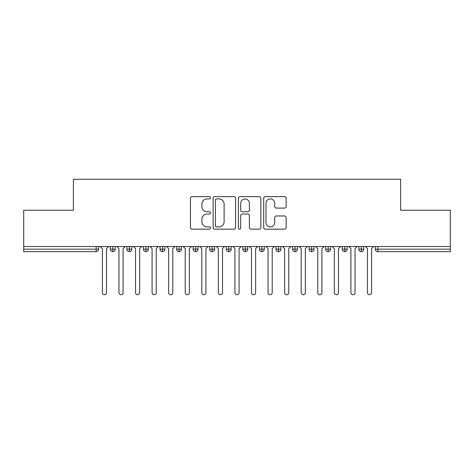 <?xml version="1.0" encoding="UTF-8"?>
<svg xmlns="http://www.w3.org/2000/svg" width="474" height="474" viewBox="0 0 474 474"><rect width="100%" height="100%" fill="white"/><g stroke="black" fill="none" stroke-linecap="round" stroke-linejoin="round"><path stroke-width="0.71" d="M210.492 197.771A1.138 1.138 0 0 0 209.354 196.633L192.077 196.633A1.623 1.623 0 0 0 190.453 198.262L190.453 227.532A1.623 1.623 0 0 0 192.077 229.155L209.354 229.155A1.138 1.138 0 0 0 210.492 228.018A1.138 1.138 0 0 0 209.354 226.88L207.12 226.88A5.202 5.202 0 0 1 201.918 221.678L201.918 219.237A5.202 5.202 0 0 1 207.12 214.035L209.354 214.035A1.138 1.138 0 0 0 210.492 212.897A1.138 1.138 0 0 0 209.354 211.76L207.12 211.76A5.202 5.202 0 0 1 201.918 206.551L201.918 204.116A5.202 5.202 0 0 1 207.12 198.908L209.354 198.908A1.138 1.138 0 0 0 210.492 197.771M284.524 208.098A1.623 1.623 0 0 0 286.148 206.474L286.148 198.262A1.623 1.623 0 0 0 284.524 196.633L265.333 196.633A1.623 1.623 0 0 0 263.71 198.262L263.71 227.532A1.623 1.623 0 0 0 265.333 229.155L284.524 229.155A1.623 1.623 0 0 0 286.148 227.532L286.148 217.613A1.623 1.623 0 0 0 284.524 215.984L276.312 215.984A1.623 1.623 0 0 0 274.689 217.613L274.689 222.531A4.349 4.349 0 0 1 270.334 226.88A4.349 4.349 0 0 1 265.985 222.531L265.985 203.257A4.349 4.349 0 0 1 270.334 198.908A4.349 4.349 0 0 1 274.689 203.257L274.689 206.474A1.623 1.623 0 0 0 276.312 208.098L284.524 208.098M23.7 246.527L450.3 246.527L450.3 210.243L400.601 210.243L400.601 179.267L73.399 179.267L73.399 210.243L23.7 210.243L23.7 249.176L96.139 249.176L96.139 246.527M235.578 198.262A1.623 1.623 0 0 0 233.949 196.633L214.763 196.633A1.623 1.623 0 0 0 213.134 198.262L213.134 227.532A1.623 1.623 0 0 0 214.763 229.155L233.949 229.155A1.623 1.623 0 0 0 235.578 227.532L235.578 198.262M240.051 196.633L259.237 196.633A1.623 1.623 0 0 1 260.866 198.262L260.866 227.532A1.623 1.623 0 0 1 259.237 229.155L251.024 229.155A1.623 1.623 0 0 1 249.401 227.532L249.401 215.658A1.623 1.623 0 0 0 247.772 214.035L242.327 214.035A1.623 1.623 0 0 0 240.697 215.658L240.697 228.018A1.138 1.138 0 0 1 239.56 229.155A1.138 1.138 0 0 1 238.422 228.018L238.422 198.262A1.623 1.623 0 0 1 240.051 196.633M98.622 246.527L98.622 249.176A2.483 2.483 0 0 1 96.139 251.664L23.7 251.664L23.7 249.176M450.3 246.527L450.3 251.664L377.861 251.664A2.483 2.483 0 0 1 375.378 249.176L375.378 246.527L375.378 249.176A2.483 2.483 0 0 0 377.861 251.664L377.861 249.176L450.3 249.176M112.788 251.664A2.483 2.483 0 0 1 110.306 249.176L110.306 246.527L110.306 249.176A2.483 2.483 0 0 0 112.788 251.664A2.483 2.483 0 0 0 115.194 249.176L115.194 246.527L115.194 249.176A2.483 2.483 0 0 1 112.788 251.664L112.788 249.176L115.194 249.176M112.788 246.527L112.788 249.176L110.306 249.176M96.139 251.664A2.483 2.483 0 0 0 98.622 249.176A2.483 2.483 0 0 1 96.139 251.664L96.139 249.176L98.622 249.176M129.355 246.527L129.355 249.176L126.872 249.176L126.872 246.527L126.872 249.176A2.483 2.483 0 0 0 129.355 251.664A2.483 2.483 0 0 0 131.76 249.176L131.76 246.527L131.76 249.176A2.483 2.483 0 0 1 129.355 251.664A2.483 2.483 0 0 1 126.872 249.176A2.483 2.483 0 0 0 129.355 251.664L129.355 249.176L131.76 249.176M145.921 246.527L145.921 249.176L143.438 249.176L143.438 246.527L143.438 249.176A2.483 2.483 0 0 0 145.921 251.664A2.483 2.483 0 0 0 148.326 249.176L148.326 246.527L148.326 249.176A2.483 2.483 0 0 1 145.921 251.664A2.483 2.483 0 0 1 143.438 249.176A2.483 2.483 0 0 0 145.921 251.664L145.921 249.176L148.326 249.176M162.487 246.527L162.487 251.664A2.483 2.483 0 0 1 160.005 249.176L160.005 246.527L160.005 249.176A2.483 2.483 0 0 0 162.487 251.664A2.483 2.483 0 0 0 164.893 249.176L164.893 246.527M179.059 246.527L179.059 251.664A2.483 2.483 0 0 1 176.571 249.176A2.483 2.483 0 0 0 179.059 251.664A2.483 2.483 0 0 1 176.571 249.176L176.571 246.527M181.459 246.527L181.459 249.176A2.483 2.483 0 0 1 179.059 251.664A2.483 2.483 0 0 0 181.459 249.176L176.571 249.176M195.626 246.527L195.626 249.176L193.137 249.176L193.137 246.527L193.137 249.176A2.483 2.483 0 0 0 195.626 251.664A2.483 2.483 0 0 0 198.025 249.176L198.025 246.527L198.025 249.176A2.483 2.483 0 0 1 195.626 251.664A2.483 2.483 0 0 1 193.137 249.176A2.483 2.483 0 0 0 195.626 251.664L195.626 249.176L198.025 249.176M212.192 251.664A2.483 2.483 0 0 1 209.704 249.176L209.704 246.527L209.704 249.176A2.483 2.483 0 0 0 212.192 251.664A2.483 2.483 0 0 0 214.592 249.176L214.592 246.527L214.592 249.176A2.483 2.483 0 0 1 212.192 251.664L212.192 249.176L214.592 249.176M228.758 246.527L228.758 249.176L226.276 249.176L226.276 246.527L226.276 249.176A2.483 2.483 0 0 0 228.758 251.664A2.483 2.483 0 0 0 231.158 249.176L231.158 246.527L231.158 249.176A2.483 2.483 0 0 1 228.758 251.664A2.483 2.483 0 0 1 226.276 249.176A2.483 2.483 0 0 0 228.758 251.664L228.758 249.176L231.158 249.176M245.325 246.527L245.325 251.664A2.483 2.483 0 0 1 242.842 249.176L242.842 246.527L242.842 249.176A2.483 2.483 0 0 0 245.325 251.664A2.483 2.483 0 0 0 247.724 249.176L247.724 246.527M261.891 246.527L261.891 251.664A2.483 2.483 0 0 1 259.408 249.176L259.408 246.527L259.408 249.176A2.483 2.483 0 0 0 261.891 251.664A2.483 2.483 0 0 0 264.296 249.176L264.296 246.527M278.457 246.527L278.457 251.664A2.483 2.483 0 0 1 275.975 249.176L275.975 246.527L275.975 249.176A2.483 2.483 0 0 0 278.457 251.664A2.483 2.483 0 0 0 280.863 249.176L280.863 246.527M295.024 246.527L295.024 249.176L292.541 249.176L292.541 246.527L292.541 249.176A2.483 2.483 0 0 0 295.024 251.664A2.483 2.483 0 0 0 297.429 249.176L297.429 246.527L297.429 249.176A2.483 2.483 0 0 1 295.024 251.664A2.483 2.483 0 0 1 292.541 249.176A2.483 2.483 0 0 0 295.024 251.664L295.024 249.176L297.429 249.176M311.596 246.527L311.596 249.176L309.107 249.176L309.107 246.527L309.107 249.176A2.483 2.483 0 0 0 311.596 251.664A2.483 2.483 0 0 0 313.995 249.176L313.995 246.527L313.995 249.176A2.483 2.483 0 0 1 311.596 251.664A2.483 2.483 0 0 1 309.107 249.176A2.483 2.483 0 0 0 311.596 251.664L311.596 249.176L313.995 249.176M328.162 246.527L328.162 249.176L325.674 249.176L325.674 246.527L325.674 249.176A2.483 2.483 0 0 0 328.162 251.664A2.483 2.483 0 0 0 330.562 249.176L330.562 246.527L330.562 249.176A2.483 2.483 0 0 1 328.162 251.664A2.483 2.483 0 0 1 325.674 249.176A2.483 2.483 0 0 0 328.162 251.664L328.162 249.176L330.562 249.176M344.728 246.527L344.728 251.664A2.483 2.483 0 0 1 342.24 249.176L342.24 246.527L342.24 249.176A2.483 2.483 0 0 0 344.728 251.664A2.483 2.483 0 0 0 347.128 249.176L347.128 246.527M361.295 246.527L361.295 251.664A2.483 2.483 0 0 1 358.806 249.176L358.806 246.527L358.806 249.176A2.483 2.483 0 0 0 361.295 251.664A2.483 2.483 0 0 0 363.694 249.176L363.694 246.527M212.192 246.527L212.192 249.176L209.704 249.176M216.553 198.908A1.138 1.138 0 0 0 215.415 200.046L215.415 225.743A1.138 1.138 0 0 0 216.553 226.88L218.911 226.88A5.202 5.202 0 0 0 224.113 221.678L224.113 204.116A5.202 5.202 0 0 0 218.911 198.908L216.553 198.908M249.401 203.34A4.349 4.349 0 0 0 245.052 198.991A4.349 4.349 0 0 0 240.697 203.34L240.697 210.13A1.623 1.623 0 0 0 242.327 211.76L247.772 211.76A1.623 1.623 0 0 0 249.401 210.13L249.401 203.34M102.396 292.665L102.396 248.595L102.396 292.665A2.074 2.074 0 0 0 104.464 294.733A2.074 2.074 0 0 0 106.537 292.665L106.537 248.595L106.537 292.665M108.605 246.527L106.537 248.595M102.396 248.595L100.322 246.527M118.962 292.665L118.962 248.595L118.962 292.665A2.074 2.074 0 0 0 121.03 294.733A2.074 2.074 0 0 0 123.104 292.665L123.104 248.595L123.104 292.665M135.528 292.665L135.528 248.595L135.528 292.665A2.074 2.074 0 0 0 137.596 294.733A2.074 2.074 0 0 0 139.67 292.665L139.67 248.595L139.67 292.665M152.095 292.665L152.095 248.595L152.095 292.665A2.074 2.074 0 0 0 154.163 294.733A2.074 2.074 0 0 0 156.236 292.665L156.236 248.595L156.236 292.665M168.661 292.665L168.661 248.595L168.661 292.665A2.074 2.074 0 0 0 170.735 294.733A2.074 2.074 0 0 0 172.803 292.665L172.803 248.595L172.803 292.665M125.172 246.527L123.104 248.595M118.962 248.595L116.888 246.527M141.738 246.527L139.67 248.595M135.528 248.595L133.455 246.527M158.304 246.527L156.236 248.595M152.095 248.595L150.021 246.527M174.876 246.527L172.803 248.595M168.661 248.595L166.593 246.527M185.227 292.665L185.227 248.595L185.227 292.665A2.074 2.074 0 0 0 187.301 294.733A2.074 2.074 0 0 0 189.369 292.665L189.369 248.595L189.369 292.665M191.443 246.527L189.369 248.595M185.227 248.595L183.16 246.527M201.794 292.665L201.794 248.595L201.794 292.665A2.074 2.074 0 0 0 203.867 294.733A2.074 2.074 0 0 0 205.935 292.665L205.935 248.595L205.935 292.665M208.009 246.527L205.935 248.595M201.794 248.595L199.726 246.527M218.36 292.665L218.36 248.595L218.36 292.665A2.074 2.074 0 0 0 220.434 294.733A2.074 2.074 0 0 0 222.502 292.665L222.502 248.595L222.502 292.665M224.575 246.527L222.502 248.595M218.36 248.595L216.292 246.527M234.926 292.665L234.926 248.595L234.926 292.665A2.074 2.074 0 0 0 237 294.733A2.074 2.074 0 0 0 239.074 292.665L239.074 248.595L239.074 292.665M241.142 246.527L239.074 248.595M234.926 248.595L232.858 246.527M251.498 292.665L251.498 248.595L251.498 292.665A2.074 2.074 0 0 0 253.566 294.733A2.074 2.074 0 0 0 255.64 292.665L255.64 248.595L255.64 292.665M257.708 246.527L255.64 248.595M251.498 248.595L249.425 246.527M268.065 292.665L268.065 248.595L268.065 292.665A2.074 2.074 0 0 0 270.133 294.733A2.074 2.074 0 0 0 272.206 292.665L272.206 248.595L272.206 292.665M274.274 246.527L272.206 248.595M268.065 248.595L265.991 246.527M284.631 292.665L284.631 248.595L284.631 292.665A2.074 2.074 0 0 0 286.699 294.733A2.074 2.074 0 0 0 288.773 292.665L288.773 248.595L288.773 292.665M290.84 246.527L288.773 248.595M284.631 248.595L282.557 246.527M301.197 292.665L301.197 248.595L301.197 292.665A2.074 2.074 0 0 0 303.265 294.733A2.074 2.074 0 0 0 305.339 292.665L305.339 248.595L305.339 292.665M307.407 246.527L305.339 248.595M301.197 248.595L299.124 246.527M317.764 292.665L317.764 248.595L317.764 292.665A2.074 2.074 0 0 0 319.837 294.733A2.074 2.074 0 0 0 321.905 292.665L321.905 248.595L321.905 292.665M323.979 246.527L321.905 248.595M317.764 248.595L315.696 246.527M334.33 292.665L334.33 248.595L334.33 292.665A2.074 2.074 0 0 0 336.404 294.733A2.074 2.074 0 0 0 338.472 292.665L338.472 248.595L338.472 292.665M340.545 246.527L338.472 248.595M334.33 248.595L332.262 246.527M350.896 292.665L350.896 248.595L350.896 292.665A2.074 2.074 0 0 0 352.97 294.733A2.074 2.074 0 0 0 355.038 292.665L355.038 248.595L355.038 292.665M357.112 246.527L355.038 248.595M350.896 248.595L348.828 246.527M367.463 292.665L367.463 248.595L367.463 292.665A2.074 2.074 0 0 0 369.536 294.733A2.074 2.074 0 0 0 371.604 292.665L371.604 248.595L371.604 292.665M373.678 246.527L371.604 248.595M367.463 248.595L365.395 246.527M377.861 246.527L377.861 249.176L375.378 249.176A2.483 2.483 0 0 0 377.861 251.664M160.005 249.176A2.483 2.483 0 0 0 162.487 251.664A2.483 2.483 0 0 0 164.893 249.176L160.005 249.176M242.842 249.176A2.483 2.483 0 0 0 245.325 251.664A2.483 2.483 0 0 0 247.724 249.176L242.842 249.176M259.408 249.176A2.483 2.483 0 0 0 261.891 251.664A2.483 2.483 0 0 0 264.296 249.176L259.408 249.176M275.975 249.176A2.483 2.483 0 0 0 278.457 251.664A2.483 2.483 0 0 0 280.863 249.176L275.975 249.176M342.24 249.176A2.483 2.483 0 0 0 344.728 251.664A2.483 2.483 0 0 0 347.128 249.176L342.24 249.176M358.806 249.176A2.483 2.483 0 0 0 361.295 251.664A2.483 2.483 0 0 0 363.694 249.176L358.806 249.176"/></g></svg>
